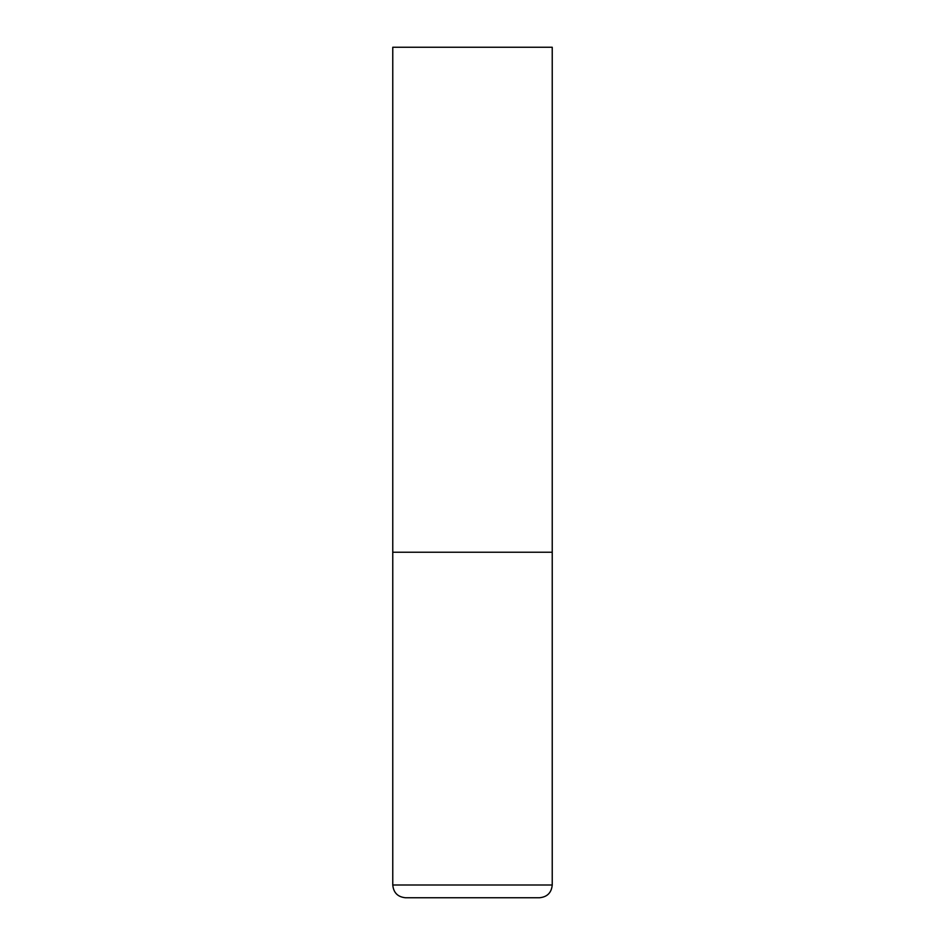 <?xml version="1.0" encoding="UTF-8"?>
<svg xmlns="http://www.w3.org/2000/svg" width="945" height="945" viewBox="0 0 945 945"><rect width="100%" height="100%" fill="white"/><g stroke="black" fill="none" stroke-linecap="round" stroke-linejoin="round"><path stroke-width="1.42" d="M392.766 884.992L552.234 884.992L552.234 552.234L392.766 552.234L552.234 552.234L552.234 47.25L392.766 47.25L392.766 884.992C393.522 892.741 397.774 896.994 405.523 897.75L539.477 897.75L405.523 897.75M552.234 884.992C551.478 892.741 547.226 896.994 539.477 897.75"/></g></svg>
